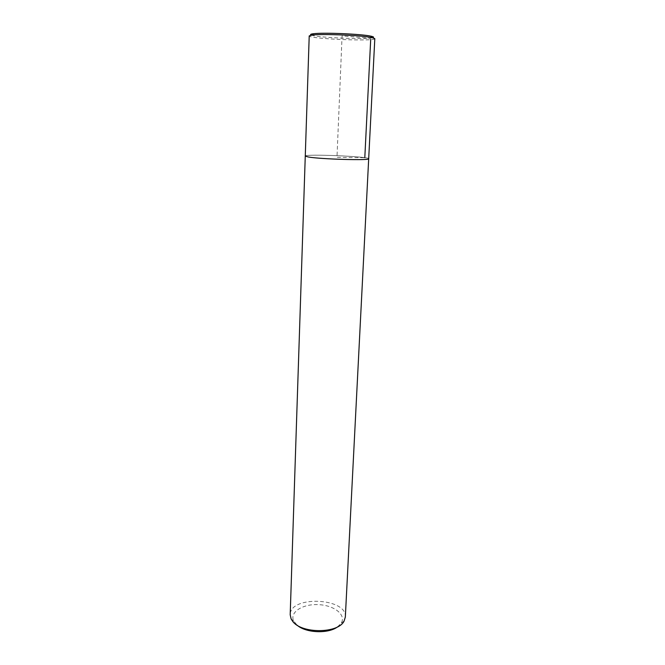 <?xml version="1.0" encoding="UTF-8"?>
<svg xmlns="http://www.w3.org/2000/svg" width="665" height="665" viewBox="0 0 665 665"><rect width="100%" height="100%" fill="white"/><g stroke="black" fill="none" stroke-linecap="round" stroke-linejoin="round"><path stroke-width="0.5" stroke-dasharray="3.33 2.49" d="M337.596 626.846L341.303 622.98C346.332 614.643 333.863 605.158 318.236 604.635C302.617 603.845 289.4 612.257 293.706 620.985L297.08 625.15M345.334 617.045C347.263 597.677 289.882 595.283 290.189 614.743M368.693 158.744C369.831 156.475 304.304 153.731 305.268 156.092C304.304 153.731 369.831 156.475 368.693 158.744M374.811 38.645C375.708 41.687 308.061 38.853 309.217 35.893M372.649 37.714C366.182 39.709 317.729 37.681 311.453 35.145M370.688 39.592L369.624 38.146L342.068 35.96L336.98 157.356L364.802 157.713M341.303 622.98L344.079 621.093M293.714 620.985L291.104 618.874"/><path stroke-width="1" d="M297.08 625.15C305.725 633.047 328.327 633.994 337.596 626.846M371.893 37.548C362.184 35.378 322.616 33.699 312.409 35.029L309.217 35.893L305.268 156.092L308.294 156.99L305.268 156.092L290.189 614.743L291.104 618.874L292.633 621.26C301.436 633.87 338.136 633.687 344.079 621.093L345.334 617.054L374.811 38.645L371.893 37.548L370.746 36.134C373.688 36.75 374.32 37.273 372.649 37.714M308.294 156.99C320.63 159.218 370.646 160.647 368.693 158.744C370.646 160.647 320.63 159.218 308.294 156.99M311.453 35.145C309.815 34.572 310.497 34.098 313.473 33.732L313.656 33.716C323.489 32.41 361.394 34.015 370.746 36.134M364.802 157.713L370.688 39.592M312.218 35.045L313.473 33.732"/></g></svg>
